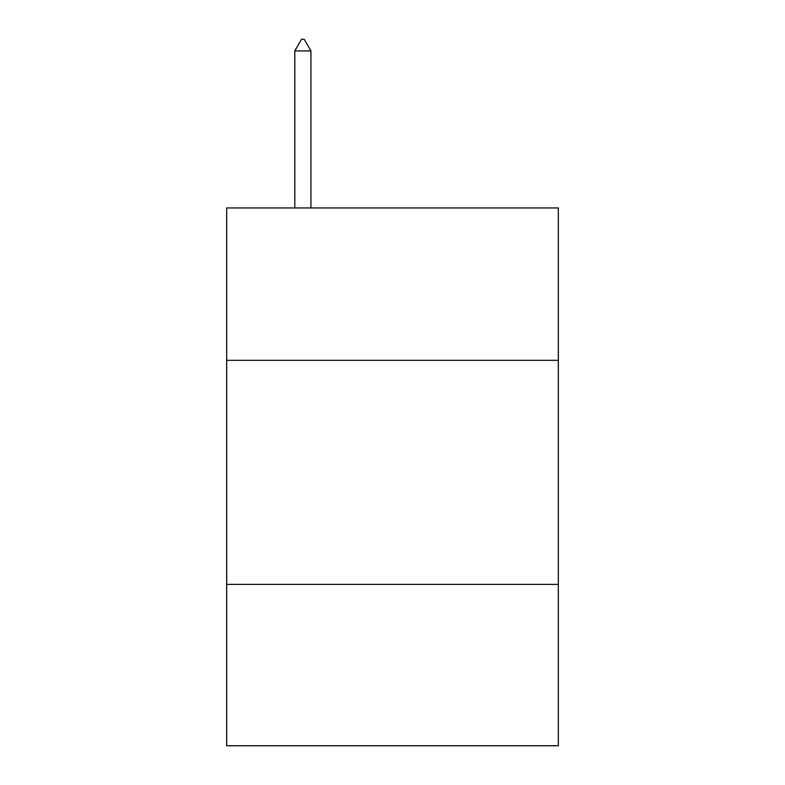 <?xml version="1.0" encoding="UTF-8"?>
<svg xmlns="http://www.w3.org/2000/svg" width="785" height="785" viewBox="0 0 785 785"><rect width="100%" height="100%" fill="white"/><g stroke="black" fill="none" stroke-linecap="round" stroke-linejoin="round"><path stroke-width="1.18" d="M558.321 360.325L558.321 207.946L226.679 207.946L226.679 360.325L558.321 360.325L558.321 745.75L226.679 745.75L226.679 360.325M558.321 584.403L226.679 584.403M310.929 50.907L304.207 39.25L301.518 39.25L294.797 50.907L310.929 50.907L310.929 207.946M294.797 50.907L294.797 207.946"/></g></svg>
